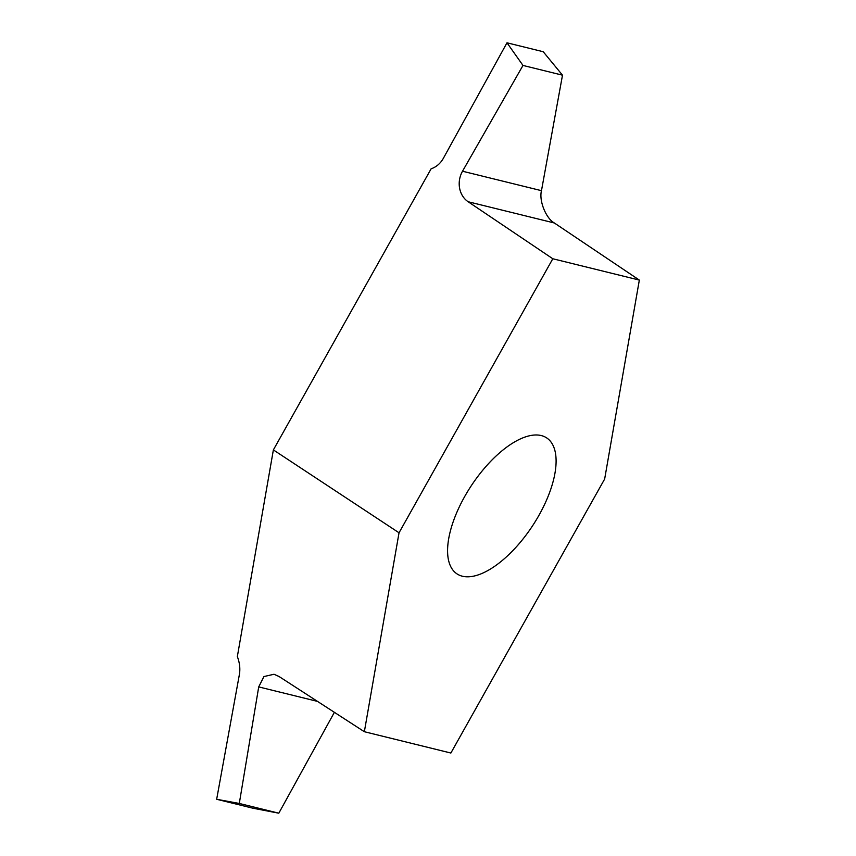 <?xml version="1.0" encoding="UTF-8"?>
<svg xmlns="http://www.w3.org/2000/svg" width="856" height="856" viewBox="0 0 856 856"><rect width="100%" height="100%" fill="white"/><g stroke="black" fill="none" stroke-linecap="round" stroke-linejoin="round"><path stroke-width="1.28" d="M334.386 712.32L278.81 813.2L252.916 808.214L216.664 799.279L239.402 674.442C240.365 668.729 239.68 662.769 237.347 656.573L273.374 449.903L431.124 168.793A22.47 19.816 103.8 0 0 443.376 158.285L506.987 42.8L543.228 51.735L562.499 75.178L541.474 190.674C538.82 200.604 545.914 218.366 554.356 222.988L639.336 280.083L604.657 479.018L450.877 753.034L364.356 731.72L399.035 532.785L552.805 258.758L468.146 201.749A22.47 19.816 103.8 0 1 462.518 171.221L522.984 65.441L506.987 42.8M541.302 435.576A81.448 36.605 123.4 0 0 467.825 491.184A81.448 36.605 123.4 0 0 456.997 573.884A81.448 36.605 123.4 0 0 532.4 526.055A81.448 36.605 123.4 0 0 546.684 437.908A81.448 36.605 123.4 0 0 541.302 435.576M639.336 280.083L552.805 258.758M216.664 799.279L239.295 803.463L258.715 686.908L263.926 676.55L274.016 674.26L279.045 676.508L364.356 731.72M273.374 449.903L399.035 532.785M522.984 65.441L562.499 75.178M278.81 813.2L239.295 803.463M462.518 171.221L541.474 190.674M554.356 222.988L468.146 201.749M317.49 701.385L258.715 686.908"/></g></svg>
